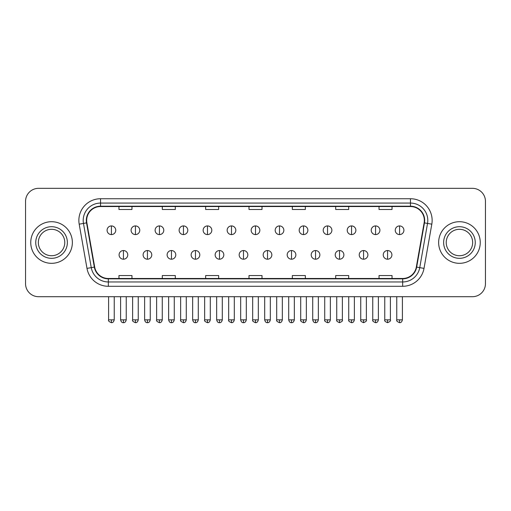 <?xml version="1.0" encoding="UTF-8"?>
<svg xmlns="http://www.w3.org/2000/svg" width="511" height="511" viewBox="0 0 511 511"><rect width="100%" height="100%" fill="white"/><g stroke="black" fill="none" stroke-linecap="round" stroke-linejoin="round"><path stroke-width="0.77" d="M30.749 242.521A20.804 20.804 0 0 0 51.56 263.325A20.804 20.804 0 0 0 72.364 242.521A20.804 20.804 0 0 0 51.56 221.71A20.804 20.804 0 0 0 30.749 242.521A20.804 20.804 0 0 0 51.56 263.325A20.804 20.804 0 0 0 72.364 242.521A20.804 20.804 0 0 0 51.56 221.71A20.804 20.804 0 0 0 30.749 242.521M438.636 242.521A20.804 20.804 0 0 0 459.44 263.325A20.804 20.804 0 0 0 480.251 242.521A20.804 20.804 0 0 0 459.44 221.71A20.804 20.804 0 0 0 438.636 242.521A20.804 20.804 0 0 0 459.44 263.325A20.804 20.804 0 0 0 480.251 242.521A20.804 20.804 0 0 0 459.44 221.71A20.804 20.804 0 0 0 438.636 242.521M86.666 220.413A13.874 13.874 0 0 1 100.539 206.54L410.461 206.54A13.874 13.874 0 0 1 424.124 222.822L416.324 267.036A13.874 13.874 0 0 1 402.668 278.495L108.332 278.495A13.874 13.874 0 0 1 94.676 267.036L86.876 222.822A13.874 13.874 0 0 1 86.666 220.413M86.321 220.413A14.219 14.219 0 0 0 86.538 222.879L94.331 267.093A14.219 14.219 0 0 0 108.332 278.84L402.668 278.84A14.219 14.219 0 0 0 416.669 267.093L424.462 222.879A14.219 14.219 0 0 0 410.461 206.195L100.539 206.195A14.219 14.219 0 0 0 86.321 220.413M79.192 224.176A21.673 21.673 0 0 1 100.539 198.741L410.461 198.741A21.673 21.673 0 0 1 431.808 224.176L424.009 268.39A21.673 21.673 0 0 1 402.668 286.294L108.332 286.294A21.673 21.673 0 0 1 86.991 268.39L79.192 224.176L83.465 223.422A17.336 17.336 0 0 1 100.539 203.071L410.461 203.071A17.336 17.336 0 0 1 427.535 223.422L419.742 267.636A17.336 17.336 0 0 1 402.668 281.963L108.332 281.963A17.336 17.336 0 0 1 91.258 267.636L83.465 223.422A17.336 17.336 0 0 1 83.197 220.413M485.45 201.34A13.005 13.005 0 0 0 472.445 188.335L38.555 188.335A13.005 13.005 0 0 0 25.55 201.34L25.55 283.694A13.005 13.005 0 0 0 38.555 296.699L472.445 296.699A13.005 13.005 0 0 0 485.45 283.694L485.45 201.34L485.45 283.694M416.669 267.093L419.742 267.636L427.535 223.422L431.808 224.176M248.998 206.54L248.998 209.478L262.002 209.478L262.002 206.54M205.652 206.54L205.652 209.478L218.657 209.478L218.657 206.54M162.306 206.54L162.306 209.478L175.311 209.478L175.311 206.54M118.961 206.54L118.961 209.478L131.966 209.478L131.966 206.54M292.343 206.54L292.343 209.478L305.348 209.478L305.348 206.54M335.689 206.54L335.689 209.478L348.694 209.478L348.694 206.54M379.034 206.54L379.034 209.478L392.039 209.478L392.039 206.54M262.002 278.495L262.002 275.557L248.998 275.557L248.998 278.495M218.657 278.495L218.657 275.557L205.652 275.557L205.652 278.495M175.311 278.495L175.311 275.557L162.306 275.557L162.306 278.495M131.966 278.495L131.966 275.557L118.961 275.557L118.961 278.495M305.348 278.495L305.348 275.557L292.343 275.557L292.343 278.495M348.694 278.495L348.694 275.557L335.689 275.557L335.689 278.495M392.039 278.495L392.039 275.557L379.034 275.557L379.034 278.495M25.55 201.34L25.55 283.694M472.445 188.335L38.555 188.335M38.555 296.699L472.445 296.699M111.417 225.919A4.337 4.337 0 0 0 107.086 230.25A4.337 4.337 0 0 0 111.417 234.587A4.337 4.337 0 0 0 115.754 230.25A4.337 4.337 0 0 0 111.417 225.919L111.417 234.587A4.337 4.337 0 0 0 115.754 230.25A4.337 4.337 0 0 0 111.417 225.919M123.426 250.537A4.337 4.337 0 0 0 119.089 254.874A4.337 4.337 0 0 0 123.426 259.205A4.337 4.337 0 0 0 127.763 254.874A4.337 4.337 0 0 0 123.426 250.537L123.426 259.205A4.337 4.337 0 0 0 127.763 254.874A4.337 4.337 0 0 0 123.426 250.537M135.434 225.919A4.337 4.337 0 0 0 131.097 230.25A4.337 4.337 0 0 0 135.434 234.587A4.337 4.337 0 0 0 139.765 230.25A4.337 4.337 0 0 0 135.434 225.919L135.434 234.587A4.337 4.337 0 0 0 139.765 230.25A4.337 4.337 0 0 0 135.434 225.919M159.445 225.919A4.337 4.337 0 0 0 155.114 230.25A4.337 4.337 0 0 0 159.445 234.587A4.337 4.337 0 0 0 163.782 230.25A4.337 4.337 0 0 0 159.445 225.919L159.445 234.587A4.337 4.337 0 0 0 163.782 230.25A4.337 4.337 0 0 0 159.445 225.919M183.462 225.919A4.337 4.337 0 0 0 179.125 230.25A4.337 4.337 0 0 0 183.462 234.587A4.337 4.337 0 0 0 187.793 230.25A4.337 4.337 0 0 0 183.462 225.919L183.462 234.587A4.337 4.337 0 0 0 187.793 230.25A4.337 4.337 0 0 0 183.462 225.919M207.472 225.919A4.337 4.337 0 0 0 203.135 230.25A4.337 4.337 0 0 0 207.472 234.587A4.337 4.337 0 0 0 211.81 230.25A4.337 4.337 0 0 0 207.472 225.919L207.472 234.587A4.337 4.337 0 0 0 211.81 230.25A4.337 4.337 0 0 0 207.472 225.919M147.436 250.537A4.337 4.337 0 0 0 143.106 254.874A4.337 4.337 0 0 0 147.436 259.205A4.337 4.337 0 0 0 151.773 254.874A4.337 4.337 0 0 0 147.436 250.537L147.436 259.205A4.337 4.337 0 0 0 151.773 254.874A4.337 4.337 0 0 0 147.436 250.537M171.453 250.537A4.337 4.337 0 0 0 167.116 254.874A4.337 4.337 0 0 0 171.453 259.205A4.337 4.337 0 0 0 175.784 254.874A4.337 4.337 0 0 0 171.453 250.537L171.453 259.205A4.337 4.337 0 0 0 175.784 254.874A4.337 4.337 0 0 0 171.453 250.537M195.464 250.537A4.337 4.337 0 0 0 191.133 254.874A4.337 4.337 0 0 0 195.464 259.205A4.337 4.337 0 0 0 199.801 254.874A4.337 4.337 0 0 0 195.464 250.537L195.464 259.205A4.337 4.337 0 0 0 199.801 254.874A4.337 4.337 0 0 0 195.464 250.537M64.769 242.521A13.209 13.209 0 0 0 51.56 229.305A13.209 13.209 0 0 0 38.344 242.521A13.209 13.209 0 0 0 51.56 255.73A13.209 13.209 0 0 0 64.769 242.521A13.209 13.209 0 0 1 51.56 255.73A13.209 13.209 0 0 1 38.344 242.521M472.656 242.521A13.209 13.209 0 0 0 459.44 229.305A13.209 13.209 0 0 0 446.231 242.521A13.209 13.209 0 0 0 459.44 255.73A13.209 13.209 0 0 0 472.656 242.521A13.209 13.209 0 0 1 459.44 255.73A13.209 13.209 0 0 1 446.231 242.521M231.489 225.919A4.337 4.337 0 0 0 227.152 230.25A4.337 4.337 0 0 0 231.489 234.587A4.337 4.337 0 0 0 235.82 230.25A4.337 4.337 0 0 0 231.489 225.919L231.489 234.587A4.337 4.337 0 0 0 235.82 230.25A4.337 4.337 0 0 0 231.489 225.919M255.5 225.919A4.337 4.337 0 0 0 251.163 230.25A4.337 4.337 0 0 0 255.5 234.587A4.337 4.337 0 0 0 259.837 230.25A4.337 4.337 0 0 0 255.5 225.919L255.5 234.587A4.337 4.337 0 0 0 259.837 230.25A4.337 4.337 0 0 0 255.5 225.919M279.511 225.919A4.337 4.337 0 0 0 275.18 230.25A4.337 4.337 0 0 0 279.511 234.587A4.337 4.337 0 0 0 283.848 230.25A4.337 4.337 0 0 0 279.511 225.919L279.511 234.587A4.337 4.337 0 0 0 283.848 230.25A4.337 4.337 0 0 0 279.511 225.919M219.481 250.537A4.337 4.337 0 0 0 215.144 254.874A4.337 4.337 0 0 0 219.481 259.205A4.337 4.337 0 0 0 223.812 254.874A4.337 4.337 0 0 0 219.481 250.537L219.481 259.205A4.337 4.337 0 0 0 223.812 254.874A4.337 4.337 0 0 0 219.481 250.537M243.492 250.537A4.337 4.337 0 0 0 239.161 254.874A4.337 4.337 0 0 0 243.492 259.205A4.337 4.337 0 0 0 247.829 254.874A4.337 4.337 0 0 0 243.492 250.537L243.492 259.205A4.337 4.337 0 0 0 247.829 254.874A4.337 4.337 0 0 0 243.492 250.537M267.509 250.537A4.337 4.337 0 0 0 263.171 254.874A4.337 4.337 0 0 0 267.509 259.205A4.337 4.337 0 0 0 271.839 254.874A4.337 4.337 0 0 0 267.509 250.537L267.509 259.205A4.337 4.337 0 0 0 271.839 254.874A4.337 4.337 0 0 0 267.509 250.537M303.528 225.919A4.337 4.337 0 0 0 299.19 230.25A4.337 4.337 0 0 0 303.528 234.587A4.337 4.337 0 0 0 307.865 230.25A4.337 4.337 0 0 0 303.528 225.919L303.528 234.587A4.337 4.337 0 0 0 307.865 230.25A4.337 4.337 0 0 0 303.528 225.919M327.538 225.919A4.337 4.337 0 0 0 323.208 230.25A4.337 4.337 0 0 0 327.538 234.587A4.337 4.337 0 0 0 331.875 230.25A4.337 4.337 0 0 0 327.538 225.919L327.538 234.587A4.337 4.337 0 0 0 331.875 230.25A4.337 4.337 0 0 0 327.538 225.919M351.555 225.919A4.337 4.337 0 0 0 347.218 230.25A4.337 4.337 0 0 0 351.555 234.587A4.337 4.337 0 0 0 355.886 230.25A4.337 4.337 0 0 0 351.555 225.919L351.555 234.587A4.337 4.337 0 0 0 355.886 230.25A4.337 4.337 0 0 0 351.555 225.919M375.566 225.919A4.337 4.337 0 0 0 371.235 230.25A4.337 4.337 0 0 0 375.566 234.587A4.337 4.337 0 0 0 379.903 230.25A4.337 4.337 0 0 0 375.566 225.919L375.566 234.587A4.337 4.337 0 0 0 379.903 230.25A4.337 4.337 0 0 0 375.566 225.919M399.583 225.919A4.337 4.337 0 0 0 395.246 230.25A4.337 4.337 0 0 0 399.583 234.587A4.337 4.337 0 0 0 403.914 230.25A4.337 4.337 0 0 0 399.583 225.919L399.583 234.587A4.337 4.337 0 0 0 403.914 230.25A4.337 4.337 0 0 0 399.583 225.919M291.519 250.537A4.337 4.337 0 0 0 287.188 254.874A4.337 4.337 0 0 0 291.519 259.205A4.337 4.337 0 0 0 295.856 254.874A4.337 4.337 0 0 0 291.519 250.537L291.519 259.205A4.337 4.337 0 0 0 295.856 254.874A4.337 4.337 0 0 0 291.519 250.537M315.536 250.537A4.337 4.337 0 0 0 311.199 254.874A4.337 4.337 0 0 0 315.536 259.205A4.337 4.337 0 0 0 319.867 254.874A4.337 4.337 0 0 0 315.536 250.537L315.536 259.205A4.337 4.337 0 0 0 319.867 254.874A4.337 4.337 0 0 0 315.536 250.537M339.547 250.537A4.337 4.337 0 0 0 335.216 254.874A4.337 4.337 0 0 0 339.547 259.205A4.337 4.337 0 0 0 343.884 254.874A4.337 4.337 0 0 0 339.547 250.537L339.547 259.205A4.337 4.337 0 0 0 343.884 254.874A4.337 4.337 0 0 0 339.547 250.537M363.564 250.537A4.337 4.337 0 0 0 359.227 254.874A4.337 4.337 0 0 0 363.564 259.205A4.337 4.337 0 0 0 367.894 254.874A4.337 4.337 0 0 0 363.564 250.537L363.564 259.205A4.337 4.337 0 0 0 367.894 254.874A4.337 4.337 0 0 0 363.564 250.537M387.574 250.537A4.337 4.337 0 0 0 383.237 254.874A4.337 4.337 0 0 0 387.574 259.205A4.337 4.337 0 0 0 391.911 254.874A4.337 4.337 0 0 0 387.574 250.537L387.574 259.205A4.337 4.337 0 0 0 391.911 254.874A4.337 4.337 0 0 0 387.574 250.537M410.461 198.741L410.461 206.195M83.465 223.422L86.538 222.879M108.332 286.294L108.332 278.84M402.668 278.84L402.668 286.294M86.991 268.39L94.331 267.093M424.462 222.879L427.535 223.422M100.539 198.741L100.539 206.195M419.742 267.636L424.009 268.39M111.417 319.848L108.6 319.848C108.032 320.748 108.971 321.687 111.417 322.665L111.417 319.848L114.234 319.848L114.234 296.699M123.426 319.848L120.609 319.848C121.101 321.853 122.04 322.792 123.426 322.665L123.426 319.848L126.243 319.848L126.243 296.699M135.434 319.848L132.617 319.848C132.042 320.748 132.981 321.687 135.434 322.665L135.434 319.848L138.251 319.848L138.251 296.699M159.445 319.848L156.628 319.848C156.059 320.748 156.998 321.687 159.445 322.665L159.445 319.848L162.262 319.848L162.262 296.699M183.462 319.848L180.639 319.848C180.07 320.748 181.009 321.687 183.462 322.665L183.462 319.848L186.279 319.848L186.279 296.699M207.472 319.848L204.655 319.848C204.081 320.748 205.02 321.687 207.472 322.665L207.472 319.848L210.289 319.848L210.289 296.699M147.436 319.848L144.619 319.848C145.111 321.853 146.05 322.792 147.436 322.665L147.436 319.848L150.253 319.848L150.253 296.699M171.453 319.848L168.636 319.848C169.128 321.853 170.067 322.792 171.453 322.665L171.453 319.848L174.27 319.848L174.27 296.699M195.464 319.848L192.647 319.848C193.139 321.853 194.078 322.792 195.464 322.665L195.464 319.848L198.281 319.848L198.281 296.699M67.369 242.521A15.815 15.815 0 0 0 51.56 226.705A15.815 15.815 0 0 0 35.744 242.521A15.815 15.815 0 0 0 51.56 258.33A15.815 15.815 0 0 0 67.369 242.521M475.256 242.521A15.815 15.815 0 0 0 459.44 226.705A15.815 15.815 0 0 0 443.631 242.521A15.815 15.815 0 0 0 459.44 258.33A15.815 15.815 0 0 0 475.256 242.521M231.489 319.848L228.666 319.848C228.098 320.748 229.037 321.687 231.489 322.665L231.489 319.848L234.306 319.848L234.306 296.699M255.5 319.848L252.683 319.848C252.108 320.748 253.047 321.687 255.5 322.665L255.5 319.848L258.317 319.848L258.317 296.699M279.511 319.848L276.694 319.848C276.125 320.748 277.064 321.687 279.511 322.665L279.511 319.848L282.334 319.848L282.334 296.699M219.481 319.848L216.664 319.848C217.156 321.853 218.095 322.792 219.481 322.665L219.481 319.848L222.298 319.848L222.298 296.699M243.492 319.848L240.675 319.848C241.166 321.853 242.105 322.792 243.492 322.665L243.492 319.848L246.308 319.848L246.308 296.699M267.509 319.848L264.692 319.848C265.183 321.853 266.122 322.792 267.509 322.665L267.509 319.848L270.325 319.848L270.325 296.699M303.528 319.848L300.711 319.848C300.136 320.748 301.075 321.687 303.528 322.665L303.528 319.848L306.345 319.848L306.345 296.699M327.538 319.848L324.721 319.848C324.153 320.748 325.092 321.687 327.538 322.665L327.538 319.848L330.362 319.848L330.362 296.699M351.555 319.848L348.738 319.848C348.163 320.748 349.102 321.687 351.555 322.665L351.555 319.848L354.372 319.848L354.372 296.699M375.566 319.848L372.749 319.848C372.18 320.748 373.119 321.687 375.566 322.665L375.566 319.848L378.383 319.848L378.383 296.699M399.583 319.848L396.766 319.848C396.191 320.748 397.13 321.687 399.583 322.665L399.583 319.848L402.4 319.848L402.4 296.699M291.519 319.848L288.702 319.848C289.194 321.853 290.133 322.792 291.519 322.665L291.519 319.848L294.336 319.848L294.336 296.699M315.536 319.848L312.719 319.848C313.211 321.853 314.15 322.792 315.536 322.665L315.536 319.848L318.353 319.848L318.353 296.699M339.547 319.848L336.73 319.848C336.161 320.748 337.1 321.687 339.547 322.665L339.547 319.848L342.364 319.848L342.364 296.699M363.564 319.848L360.747 319.848C360.172 320.748 361.111 321.687 363.564 322.665L363.564 319.848L366.381 319.848L366.381 296.699M387.574 319.848L384.757 319.848C384.189 320.748 385.128 321.687 387.574 322.665L387.574 319.848L390.391 319.848L390.391 296.699M108.6 319.848L108.6 296.699M114.234 319.848C113.742 321.853 112.803 322.792 111.417 322.665M120.609 319.848L120.609 296.699M126.243 319.848C125.751 321.853 124.812 322.792 123.426 322.665M132.617 319.848L132.617 296.699M138.251 319.848C137.759 321.853 136.82 322.792 135.434 322.665M156.628 319.848L156.628 296.699M162.262 319.848C161.77 321.853 160.831 322.792 159.445 322.665M180.639 319.848L180.639 296.699M186.279 319.848C185.787 321.853 184.848 322.792 183.462 322.665M204.655 319.848L204.655 296.699M210.289 319.848C209.797 321.853 208.858 322.792 207.472 322.665M144.619 319.848L144.619 296.699M150.253 319.848C149.761 321.853 148.822 322.792 147.436 322.665M168.636 319.848L168.636 296.699M174.27 319.848C173.778 321.853 172.839 322.792 171.453 322.665M192.647 319.848L192.647 296.699M198.281 319.848C197.789 321.853 196.85 322.792 195.464 322.665M228.666 319.848L228.666 296.699M234.306 319.848C233.814 321.853 232.875 322.792 231.489 322.665M252.683 319.848L252.683 296.699M258.317 319.848C257.825 321.853 256.886 322.792 255.5 322.665M276.694 319.848L276.694 296.699M282.334 319.848C281.842 321.853 280.903 322.792 279.511 322.665M216.664 319.848L216.664 296.699M222.298 319.848C221.806 321.853 220.867 322.792 219.481 322.665M240.675 319.848L240.675 296.699M246.308 319.848C245.817 321.853 244.878 322.792 243.492 322.665M264.692 319.848L264.692 296.699M270.325 319.848C269.834 321.853 268.895 322.792 267.509 322.665M300.711 319.848L300.711 296.699M306.345 319.848C305.853 321.853 304.914 322.792 303.528 322.665M324.721 319.848L324.721 296.699M330.362 319.848C329.87 321.853 328.924 322.792 327.538 322.665M348.738 319.848L348.738 296.699M354.372 319.848C353.88 321.853 352.941 322.792 351.555 322.665M372.749 319.848L372.749 296.699M378.383 319.848C377.891 321.853 376.952 322.792 375.566 322.665M396.766 319.848L396.766 296.699M402.4 319.848C401.908 321.853 400.969 322.792 399.583 322.665M288.702 319.848L288.702 296.699M294.336 319.848C293.844 321.853 292.905 322.792 291.519 322.665M312.719 319.848L312.719 296.699M318.353 319.848C317.861 321.853 316.922 322.792 315.536 322.665M336.73 319.848L336.73 296.699M342.364 319.848C342.938 320.748 342 321.687 339.547 322.665M360.747 319.848L360.747 296.699M366.381 319.848C366.949 320.748 366.01 321.687 363.564 322.665M384.757 319.848L384.757 296.699M390.391 319.848C390.966 320.748 390.027 321.687 387.574 322.665"/></g></svg>
